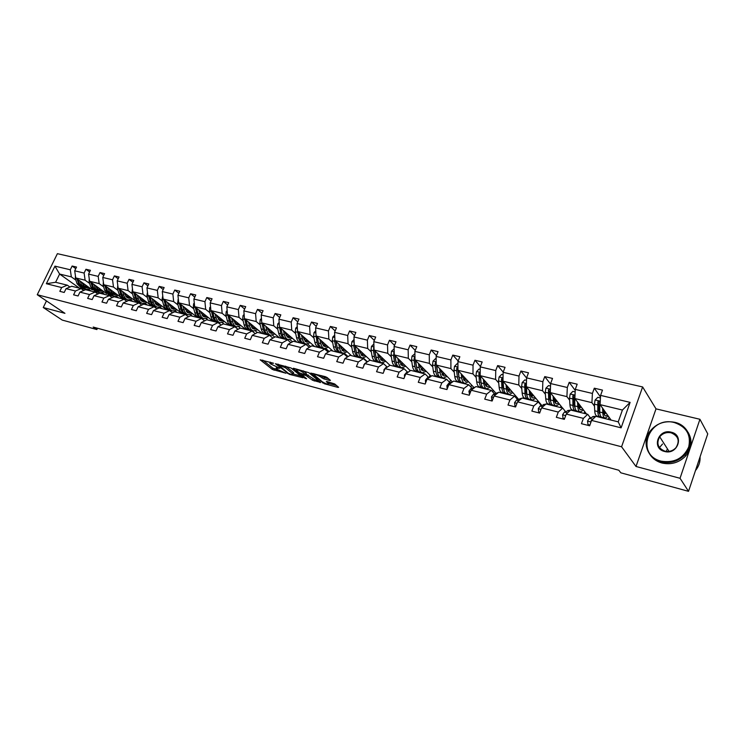 <?xml version="1.0" encoding="UTF-8"?>
<svg xmlns="http://www.w3.org/2000/svg" width="745" height="745" viewBox="0 0 745 745"><rect width="100%" height="100%" fill="white"/><g stroke="black" fill="none" stroke-linecap="round" stroke-linejoin="round"><path stroke-width="1.12" d="M273.536 363.234L260.173 359.807L272.316 369.418L286.052 373.282L277.596 369.576L276.106 368.3L279.794 368.254L270.351 363.802L269.848 363.299L273.536 363.234M667.073 449.719L666.579 450.343M329.784 380.481L330.445 380.378L327.064 377.501L325.239 376.644L310.758 373.087L324.298 383.731L337.969 387.409L338.63 387.307L334.682 383.945L326.962 381.524L326.319 381.617L328.685 383.684C327.968 384.495 325.798 383.833 322.166 381.701L314.185 374.977C314.893 374.148 317.091 374.81 320.769 376.989L323.861 378.907L329.784 380.481L329.998 379.978M636.007 466.482L680.036 478.29L688.529 491.328L707.75 433.869L699.928 419.277L656.01 408.865L642.618 386.944L621.572 446.776L636.007 466.482L656.01 408.865M46.469 300.924L43.257 307.517L64.936 313.328L37.25 294.722L621.572 446.776M43.257 307.517L62.207 320.071L96.869 329.551L97.493 328.228M688.529 491.328L620.827 472.814L618.834 470.244L93.19 327.064L96.869 329.551M291.044 367.974L275.389 363.718L289.293 374.325L303.019 377.762L291.044 367.974M293.502 368.254L308.858 372.686L320.629 382.483L312.472 380.201L305.971 375.48L301.548 374.558L306.614 378.73L305.04 378.311L293.027 368.496L293.502 368.254M680.036 478.29L699.928 419.277M591.567 420.431L595.87 416.315L618.229 421.856L621.116 427.835L591.567 420.431L589.649 425.777L581.454 423.7L583.382 418.373L566.247 414.08L564.319 419.351L556.338 417.321L558.266 412.078L541.568 407.897L539.641 413.084L531.865 411.11L533.793 405.941L517.514 401.862L515.587 406.984L508.006 405.056L509.934 399.963L494.065 395.977L492.128 401.034L484.734 399.152L486.671 394.124L471.185 390.24L469.257 395.232L462.04 393.397L463.977 388.434L448.863 384.644L446.935 389.56L439.895 387.782L441.822 382.883L427.081 379.186L425.144 384.038L418.271 382.297L420.208 377.464L405.811 373.85L403.874 378.637L397.169 376.933L399.096 372.165L385.035 368.645L383.107 373.366L376.551 371.708L378.488 366.996L364.752 363.551L362.824 368.226L356.417 366.596L358.345 361.949L344.926 358.587L342.998 363.197L336.74 361.604L338.668 357.013L325.546 353.726L323.628 358.28L317.51 356.725L319.428 352.189L306.605 348.977L304.686 353.475L298.708 351.957L300.626 347.477L288.082 344.33L286.164 348.772L280.316 347.291L282.234 342.868L269.969 339.785L268.051 344.181L262.333 342.728L264.242 338.351L252.238 335.343L250.329 339.683L244.733 338.258L246.642 333.937L234.899 330.994L232.989 335.278L227.514 333.89L229.413 329.616L217.922 326.738L216.022 330.976L210.658 329.616L212.558 325.388L201.299 322.566L199.409 326.757L194.156 325.425L196.047 321.253L185.021 318.488L183.13 322.632L177.99 321.328L179.88 317.202L169.087 314.492L167.197 318.59L162.159 317.305L164.04 313.226L153.47 310.572L151.589 314.623L146.653 313.375L148.525 309.333L138.16 306.735L136.288 310.749L131.455 309.52L133.327 305.524L123.167 302.973L121.295 306.94L116.555 305.739L118.418 301.79L108.463 299.294L106.6 303.215L101.953 302.032L103.816 298.121L94.047 295.672L92.194 299.555L87.64 298.4L89.493 294.536L79.92 292.133L78.067 295.97L73.597 294.834L75.441 291.006L66.054 288.66L64.21 292.459L59.823 291.342L61.667 287.551L46.348 283.715L54.953 266.142L70.309 269.774L72.125 266.03L76.53 267.055L74.705 270.817L84.111 273.052L85.945 269.262L90.424 270.305L88.599 274.113L98.191 276.386L100.026 272.549L104.598 273.62L102.763 277.466L112.542 279.785L114.385 275.911L119.042 277L117.198 280.884L127.181 283.249L129.025 279.338L133.774 280.446L131.93 284.376L142.109 286.788L143.962 282.83L148.804 283.966L146.951 287.933L157.335 290.392L159.197 286.397L164.142 287.551L162.28 291.565L172.877 294.07L174.74 290.038L179.787 291.211L177.925 295.271L188.736 297.832L190.608 293.744L195.758 294.955L193.886 299.052L204.931 301.669L206.803 297.534L212.064 298.764L210.192 302.908L221.461 305.58L223.342 301.399L228.715 302.666L226.834 306.856L238.344 309.585L240.225 305.357L245.71 306.642L243.829 310.879L255.591 313.664L257.472 309.389L263.078 310.702L261.197 314.995L273.21 317.836L275.101 313.515L280.828 314.856L278.937 319.195L291.221 322.11L293.111 317.724L298.969 319.102L297.069 323.488L309.622 326.468L311.522 322.036L317.51 323.432L315.61 327.884L328.443 330.92L330.342 326.44L336.47 327.875L334.57 332.372L347.692 335.483L349.601 330.948L355.859 332.41L353.959 336.964L367.387 340.148L369.287 335.548L375.694 337.047L373.794 341.666L387.53 344.916L389.439 340.269L395.995 341.797L394.086 346.472L408.158 349.805L410.067 345.093L416.781 346.658L414.872 351.398L429.269 354.806L431.178 350.029L438.051 351.64L436.142 356.436L450.893 359.928L452.802 355.086L459.842 356.734L457.933 361.595L473.038 365.171L474.947 360.273L482.164 361.958L480.255 366.885L495.732 370.554L497.641 365.581L505.036 367.313L503.126 372.304L518.995 376.057L520.904 371.019L528.484 372.798L526.575 377.855L542.844 381.71L544.753 376.607L552.52 378.423L550.62 383.554L567.308 387.502L569.208 382.325L577.179 384.187L575.28 389.393L592.405 393.444L594.305 388.192L602.482 390.11L600.582 395.39L630.112 402.375L621.116 427.835M642.618 386.944L57.393 253.672L37.25 294.722M586.501 413.987L574.861 398.547L591.921 402.663L594.51 406.23M598.971 412.367L599.529 413.13M602.696 417.489L603.152 418.122M591.921 402.663L592.405 393.444M574.861 398.547L575.28 389.393M566.247 414.08L570.651 410.057L587.721 414.285L583.382 418.373M590.347 417.777L587.721 414.285M562.512 408.037L550.294 392.606L566.917 396.629L569.646 400.186M574.078 405.96L574.907 407.049M578.269 411.426L578.753 412.069M566.917 396.629L567.308 387.502M550.294 392.606L550.62 383.554M541.568 407.897L546.076 403.958L562.708 408.083L558.266 412.078M565.474 411.575L562.708 408.083M541.662 405.327L526.333 386.823L542.546 390.734L545.405 394.291M549.81 399.767L550.574 400.717M554.438 405.522L554.941 406.155M542.546 390.734L542.844 381.71M526.333 386.823L526.575 377.855M517.514 401.862L522.124 398.016L538.337 402.039L533.793 405.941M541.224 405.522L538.337 402.039M518.539 399.208L502.968 381.17L518.781 384.997L521.761 388.545M526.147 393.77L526.845 394.599M531.185 399.758L531.716 400.391M518.781 384.997L518.995 376.057M502.968 381.17L503.126 372.304M494.065 395.977L498.75 392.215L514.562 396.144L509.934 399.963M517.579 399.627L514.562 396.144M495.956 393.276L480.18 375.666L495.602 379.391L498.703 382.939M503.061 387.931L503.704 388.657M508.49 394.133L509.04 394.766M495.602 379.391L495.732 370.554M480.18 375.666L480.255 366.885M471.185 390.24L475.953 386.562L491.383 390.389L486.671 394.124M494.512 393.863L491.383 390.389M473.904 387.512L457.933 370.293L472.991 373.925L476.195 377.464M480.544 382.26L481.112 382.893M486.327 388.648L486.904 389.272M472.991 373.925L473.038 365.171M457.933 370.293L457.933 361.595M448.863 384.644L453.714 381.04L468.763 384.774L463.977 388.434M472.004 388.247L468.763 384.774M452.373 381.906L436.216 365.041L450.911 368.598L454.217 372.118M458.548 376.737L459.06 377.277M464.694 383.293L465.28 383.908M450.911 368.598L450.893 359.928M436.216 365.041L436.142 356.436M427.081 379.186L431.998 375.657L446.693 379.298L441.822 382.883M450.036 382.762L446.693 379.298M431.15 376.262L415.012 359.919L429.362 363.383L432.771 366.903M443.536 378.032L444.15 378.674M429.362 363.383L429.269 354.806M415.012 359.919L414.872 351.398M405.811 373.85L410.793 370.395L425.144 373.953L420.208 377.464M428.58 377.417L425.144 373.953M410.337 370.712L394.301 354.918L408.325 358.298L411.817 361.809M422.825 372.863L423.514 373.552M408.325 358.298L408.158 349.805M394.301 354.918L394.086 346.472M385.035 368.645L390.082 365.255L404.107 368.738L399.096 372.165M407.636 372.183L404.107 368.738M389.998 365.32L374.065 350.029L387.763 353.335L391.349 356.836M402.561 367.788L403.334 368.542M387.763 353.335L387.53 344.916M374.065 350.029L373.794 341.666M364.752 363.551L369.855 360.235L383.554 363.635L378.488 366.996M387.167 367.08L383.554 363.635M370.451 360.384L354.285 345.242L367.676 348.483L371.345 351.966M382.744 362.824L387.195 367.071M367.676 348.483L367.387 340.148M354.285 345.242L353.959 336.964M344.926 358.587L350.085 355.328L363.467 358.652L358.345 361.949M367.099 362.023L363.467 358.652M351.444 355.672L334.961 340.577L348.045 343.734L351.789 347.217M363.355 357.963L367.462 361.791M348.045 343.734L347.692 335.483M334.961 340.577L334.57 332.372M325.546 353.726L330.761 350.541L343.845 353.782L338.668 357.013M347.412 357.023L343.845 353.782M332.847 351.053L316.057 336.004L328.852 339.096L332.67 342.57M344.376 353.214L348.092 356.585M328.852 339.096L328.443 330.92M316.057 336.004L315.61 327.884M306.605 348.977L311.866 345.848L324.652 349.023L319.428 352.189M328.154 352.134L324.652 349.023M314.66 346.546L297.572 331.544L310.088 334.561L313.971 338.025M325.807 348.558L329.141 351.528M310.088 334.561L309.622 326.468M297.572 331.544L297.069 323.488M288.082 344.33L293.381 341.266L305.897 344.367L300.626 347.477M309.333 347.356L305.897 344.367M296.845 342.123L279.487 327.167L291.733 330.128L295.681 333.574M307.638 344.004L310.609 346.593M291.733 330.128L291.221 322.11M279.487 327.167L278.937 319.195M269.969 339.785L275.305 336.777L287.542 339.813L282.234 342.868M290.913 342.691L287.542 339.813M279.412 337.792L261.793 322.892L273.769 325.788L277.783 329.225M289.842 339.552L292.468 341.797M273.769 325.788L273.21 317.836M261.793 322.892L261.197 314.995M252.238 335.343L257.621 332.391L269.597 335.362L264.242 338.351M272.903 338.137L269.597 335.362M262.333 333.564L244.472 318.711L256.196 321.542L260.266 324.96M272.428 335.194L274.709 337.113M256.196 321.542L255.591 313.664M244.472 318.711L243.829 310.879M238.651 326.748L240.318 328.098L252.034 331.004L246.642 333.937M255.274 333.676L252.034 331.004M240.309 328.098L234.899 330.994M245.608 329.411L227.514 314.613L238.996 317.389L243.112 320.797M255.367 330.92L257.332 332.549M238.996 317.389L238.344 309.585M227.514 314.613L226.834 306.856M217.922 326.738L223.36 323.889L234.843 326.738L229.413 329.616M238.028 329.318L234.843 326.738M229.227 325.341L210.91 310.6L222.159 313.319L226.331 316.709M222.159 313.319L221.461 305.58M210.91 310.6L210.192 302.908M201.299 322.566L206.775 319.773L218.006 322.566L212.558 325.388M221.135 325.053L218.006 322.566M213.172 321.365L194.65 306.67L205.667 309.333L209.885 312.714M222.28 322.65L224.04 324.056M205.667 309.333L204.931 301.669M194.65 306.67L193.886 299.052M185.021 318.488L190.524 315.74L201.532 318.478L196.047 321.253M204.596 320.881L201.532 318.478M197.434 317.463L178.725 302.824L189.509 305.431L193.775 308.803M206.244 318.637L208.097 320.099M189.509 305.431L188.736 297.832M178.725 302.824L177.925 295.271M169.087 314.492L174.609 311.792L185.384 314.474L179.88 317.202M188.401 316.802L185.384 314.474M182.013 313.636L163.118 299.052L173.687 301.604L177.999 304.966M190.515 314.716L192.461 316.225M173.687 301.604L172.877 294.07M163.118 299.052L162.28 291.565M153.47 310.572L159.011 307.927L169.571 310.544L164.04 313.226M172.533 312.807L169.571 310.544M166.889 309.883L147.827 295.355L158.182 297.86L162.531 301.204M175.103 310.861L177.133 312.425M158.182 297.86L157.335 290.392M147.827 295.355L146.951 287.933M138.16 306.735L143.729 304.137L154.085 306.707L148.525 309.333M156.99 308.896L154.085 306.707M152.055 306.204L132.833 291.733L142.993 294.191L147.37 297.516M155.305 303.532L155.91 303.988M159.989 307.089L162.103 308.691M142.993 294.191L142.109 286.788M132.833 291.733L131.93 284.376M123.167 302.973L128.755 300.421L138.896 302.936L133.327 305.524M141.755 305.059L138.896 302.936M137.508 302.591L118.138 288.185L128.093 290.587L132.517 293.903M140.302 299.741L141.112 300.347M145.173 303.392L147.37 305.04M128.093 290.587L127.181 283.249M118.138 288.185L117.198 280.884M108.463 299.294L114.069 296.771L124.015 299.239L118.418 301.79M126.818 301.306L124.015 299.239M121.314 297.637L103.732 284.702L113.491 287.058L117.943 290.364M125.598 296.035L126.613 296.78M130.636 299.769L132.908 301.446M121.891 298.065L123.242 299.052M113.491 287.058L112.542 279.785M103.732 284.702L102.763 277.466M94.047 295.672L99.672 293.204L109.422 295.625L103.816 298.121M112.178 297.628L109.422 295.625M106.535 293.614L89.596 281.284L99.169 283.603L103.648 286.881M111.191 292.413L112.383 293.279M116.378 296.212L118.725 297.935M108.258 294.862L109.236 295.579M99.169 283.603L98.191 276.386M89.596 281.284L88.599 274.113M79.92 292.133L85.545 289.703L95.118 292.068L89.493 294.536M97.819 294.014L95.118 292.068M92.287 289.852L75.729 277.932L85.116 280.204L89.633 283.472M97.055 288.855L98.424 289.842M102.391 292.72L104.812 294.48M94.624 291.537L96.589 292.953M85.116 280.204L84.111 273.052M75.729 277.932L74.705 270.817M66.054 288.66L71.697 286.266L81.084 288.594L75.441 291.006M83.738 290.485L81.084 288.594M79.529 288.203L59.619 274.048L71.343 276.879L75.878 280.129M83.198 285.382L84.725 286.48M88.655 289.302L91.151 291.09M71.343 276.879L70.309 269.774M54.953 266.142L59.619 274.048L55.605 282.271L67.311 285.177L61.667 287.551M618.229 421.856L622.42 410.039L600.07 404.637L611.105 420.096M69.918 287.011L67.311 285.177M608.274 419.388L609.047 417.219M584.08 413.382L584.713 411.622M560.464 407.524L560.985 406.109M537.415 401.806L537.834 400.698M514.832 396.442L515.233 395.381M492.575 391.712L493.171 390.166M470.859 387.018L471.622 385.044M449.645 382.362L450.567 380.024M429.157 377.212L429.995 375.098M409.471 371.308L409.89 370.274M55.605 282.271L46.348 283.715M600.07 404.637L600.582 395.39M630.112 402.375L622.42 410.039M75.748 268.666L72.125 266.03M89.623 271.972L85.945 269.262M103.769 275.352L100.026 272.549M118.194 278.788L114.385 275.911M132.908 282.299L129.025 279.338M147.91 285.884L143.962 282.83M163.22 289.554L159.197 286.397M178.837 293.288L174.74 290.038M194.78 297.106L190.608 293.744M211.049 301.008L206.803 297.534M227.663 305.003L223.342 301.399M244.63 309.073L240.225 305.357M261.961 313.245L257.472 309.389M279.673 317.519L275.101 313.515M297.767 321.887L293.111 317.724M316.262 326.357L311.522 322.036M335.175 330.938L330.342 326.44M354.518 335.632L349.601 330.948M374.297 340.437L369.287 335.548M394.543 345.373L389.439 340.269M415.254 350.439L410.067 345.093M436.458 355.635L431.178 350.029M458.175 360.98L452.802 355.086M480.413 366.475L474.947 360.273M503.192 372.128L497.641 365.581M526.575 377.985L520.904 371.019M550.602 384.103L544.753 376.607M575.233 390.445L569.208 382.325M600.498 397.001L594.305 388.192M262.743 360.124L272.866 368.16L278.025 369.892M293.167 373.943L300.915 376.02M278.155 364.705L288.362 373.338L291.202 374.353L293.111 374.065L285.503 367.825L278.155 364.705L278.351 364.249M292.794 373.292L293.66 372.779L293.204 372.323L292.655 373.608M285.549 366.149L293.204 372.323M318.571 380.751L314.79 379.736L314.241 381.03M305.944 374.027L314.79 379.736M296.575 369.641L295.551 368.794M302.805 372.239C299.183 370.107 297.022 369.436 296.324 370.237L299.462 372.873L305.059 374.735L305.683 374.633L302.805 372.239L303.234 370.824M305.971 373.496L305.543 374.493M303.364 370.926L306.102 373.189M321.235 375.582L324.41 377.585L328.415 378.646M329.039 382.846L328.908 382.045L328.359 383.358M328.769 383.479L336.61 385.584M313.375 373.506L314.437 374.39M75.413 275.78L75.338 278.49L77.08 283.761L81.708 288.362L82.863 288.65M84.185 286.667L86.28 285.531M80.255 281.2L81.456 284.832L86.075 289.442L90.396 288.492M82.099 282.523L82.593 284.013L86.429 287.849L89.083 287.551M76.977 278.835L78.737 284.171L83.645 288.818M87.398 286.341L84.921 287.244M85.573 289.321L84.409 289.032L79.79 284.422L78.253 279.748M85.414 287.514L88.078 286.825M81.838 289.125L83.98 290.382M674.467 422.592C648.616 415.328 634.721 455.055 661.262 461.174C674.178 463.194 683.323 458.482 688.687 447.037C691.258 434.95 686.518 426.801 674.467 422.592M661.206 461.816C647.507 458.603 641.622 442.269 649.873 431.429C656.233 423.486 664.512 420.441 674.728 422.303C689.423 425.274 695.476 443.787 684.934 454.748C678.304 461.444 670.398 463.8 661.206 461.816M671.18 432.184C684.618 434.95 677.717 455.344 664.577 451.47C651.251 448.509 658.189 428.468 671.18 432.184M664.857 451.163C669.243 452.066 672.968 450.893 676.013 447.633C680.027 440.863 678.397 435.927 671.124 432.826C666.514 431.942 662.715 433.273 659.716 436.803C656.14 443.387 657.854 448.173 664.857 451.163M659.986 446.972L662.519 444.029M688.222 432.519C692.673 440.574 691.826 448.397 685.689 455.987C679.077 462.664 671.18 465.01 662.016 463.027C656.652 461.528 652.564 458.594 649.733 454.217M668.135 451.479L668.665 450.818M699.089 459.777L697.171 465.495M700.077 456.806C700.356 461.844 698.829 466.435 695.476 470.561M89.26 278.891L89.102 281.824L90.816 287.132L95.416 291.761L96.599 292.059M97.949 290.019L100.007 288.864M94.094 284.562L95.276 288.222L99.858 292.86L104.17 291.891M95.928 285.894L96.412 287.402L100.221 291.258L102.866 290.941M90.76 282.141L92.51 287.551L97.39 292.226M101.152 289.693L98.694 290.625M99.364 292.738L98.163 292.44L93.572 287.812L92.054 283.072M99.187 290.913L101.841 290.196M103.378 282.076L103.127 285.214L104.812 290.569L109.375 295.225L110.605 295.523M111.974 293.437L114.004 292.254M108.202 287.989L109.357 291.686L113.91 296.342L118.204 295.346M110.018 289.33L110.493 290.848L114.283 294.722L116.909 294.396M104.812 285.503L106.544 290.988L111.405 295.7M115.158 293.111L112.728 294.07M113.417 296.221L112.188 295.914L107.634 291.258L106.116 286.462M113.231 294.368L115.866 293.623M95.919 292.645L97.93 293.968M110.344 296.296L112.048 297.534M117.785 285.41L117.421 288.678L119.088 294.07C119.964 296.706 121.472 298.27 123.614 298.754L124.871 299.062M126.268 296.92L128.261 295.709M122.58 291.491L123.726 295.206C124.592 297.851 126.101 299.416 128.233 299.9L132.517 298.875M124.387 292.832L124.853 294.359L128.606 298.251L131.232 297.916M119.135 288.92L120.848 294.499C121.724 297.143 123.232 298.698 125.365 299.183L125.682 299.239M129.444 296.594L127.032 297.59M127.749 299.769L126.473 299.462C124.341 298.978 122.832 297.413 121.957 294.778L120.467 289.917M127.544 297.888L130.161 297.125M132.47 288.799L132.005 292.208L133.644 297.646C134.51 300.3 136 301.865 138.132 302.349L139.427 302.666M140.842 300.459L142.798 299.229M137.248 295.057L138.365 298.801C139.222 301.464 140.721 303.038 142.835 303.513L147.1 302.47M139.036 296.398L139.492 297.944L143.217 301.855L145.824 301.511M133.737 292.413L135.432 298.084C136.298 300.738 137.788 302.312 139.911 302.787L140.246 302.842M144.008 300.142L141.615 301.166M142.351 303.392L141.047 303.066C138.924 302.591 137.425 301.017 136.568 298.363L135.087 293.428M142.137 301.483L144.735 300.691M147.463 292.263L146.877 295.812L148.478 301.287C149.335 303.96 150.816 305.543 152.93 306.018L154.262 306.344M155.705 304.072L157.623 302.824M152.203 298.689L153.302 302.47C154.15 305.152 155.621 306.735 157.735 307.21L161.972 306.13M153.982 300.039L154.429 301.595L158.108 305.534L160.706 305.171M148.637 295.97L150.313 301.734C151.16 304.416 152.641 305.99 154.746 306.465L155.09 306.521M158.853 303.764L156.497 304.817M157.251 307.089L155.901 306.754C153.787 306.279 152.315 304.696 151.468 302.014L150.006 297.013M157.018 305.152L159.598 304.323M162.755 295.784L162.037 299.481L163.621 305.003C164.449 307.694 165.921 309.287 168.016 309.752L169.394 310.097M170.866 307.76L172.738 306.474M167.457 302.396L168.538 306.204C169.366 308.914 170.828 310.497 172.924 310.972L177.142 309.873M169.217 303.755L169.655 305.32L173.306 309.277L175.885 308.905M163.835 299.602L165.483 305.459C166.312 308.16 167.783 309.743 169.879 310.218L170.233 310.265M174.004 307.452L171.667 308.532M172.44 310.851L171.052 310.507C168.957 310.041 167.495 308.449 166.666 305.748L165.222 300.673M172.197 308.886L174.758 308.039M178.362 299.378L177.515 303.224L179.061 308.793C179.88 311.512 181.333 313.105 183.419 313.571L184.834 313.924M186.334 311.503L188.159 310.209M183.019 306.186L184.08 310.022C184.89 312.751 186.334 314.343 188.41 314.809L192.61 313.682M184.769 307.545L185.198 309.128L188.802 313.105L191.372 312.714M179.34 303.299L180.96 309.259C181.78 311.978 183.233 313.571 185.309 314.045L185.682 314.092M189.444 311.214L187.135 312.332M187.936 314.688L186.511 314.334C184.434 313.869 182.981 312.276 182.171 309.557L180.746 304.407M187.684 312.695L190.226 311.82M194.287 303.038L193.625 303.727L193.309 307.052L194.817 312.658C195.618 315.396 197.053 316.998 199.12 317.463L200.582 317.826M202.119 315.321L203.897 314.008M198.906 310.041L199.939 313.915C200.731 316.662 202.165 318.264 204.223 318.73L208.395 317.575M200.629 311.419L201.057 313.002L204.614 317.007L207.166 316.606M195.162 307.07L196.764 313.133C197.555 315.88 198.99 317.482 201.057 317.947L201.439 317.994M205.21 315.042L202.929 316.197M203.748 318.609L202.286 318.245C200.219 317.789 198.785 316.178 197.984 313.44L196.587 308.207M203.487 316.588L206.002 315.675M210.556 306.782L209.755 307.592L209.429 310.954L210.9 316.606C211.682 319.372 213.098 320.974 215.156 321.44L216.655 321.812M218.22 319.223L219.952 317.873M215.119 313.99L216.125 317.892C216.907 320.657 218.313 322.268 220.362 322.725L224.506 321.542M216.823 315.358L217.242 316.96L220.762 320.983L223.295 320.564M211.31 310.926L212.884 317.091C213.666 319.856 215.082 321.467 217.13 321.924L217.531 321.98M221.293 318.953L219.039 320.145M219.887 322.613L218.378 322.24C216.329 321.775 214.914 320.164 214.132 317.398L212.763 312.09M219.607 320.555L222.094 319.605M227.16 310.581L226.229 311.54L225.875 314.93L227.318 320.639C228.082 323.423 229.479 325.034 231.509 325.49L233.064 325.872M234.666 323.19L236.333 321.831M231.667 318.013L232.654 321.942C233.409 324.736 234.805 326.357 236.826 326.813L240.952 325.602M233.362 319.391L233.762 321.011L237.236 325.053L239.75 324.615M227.802 314.846L229.339 321.132C230.103 323.917 231.499 325.537 233.53 325.993L233.949 326.049M237.702 322.948L235.494 324.168M236.361 326.692L234.805 326.31C232.775 325.854 231.378 324.233 230.624 321.449L229.264 316.048M236.063 324.596L238.53 323.619M244.127 314.474L243.038 315.573L242.684 319L244.081 324.746C244.826 327.558 246.204 329.188 248.215 329.635L249.808 330.026M251.456 327.232L253.067 325.854M248.569 322.119L249.528 326.087C250.264 328.899 251.633 330.529 253.645 330.976L257.733 329.737M250.236 323.507L250.627 325.137L254.054 329.197L256.55 328.75M244.649 318.86L246.148 325.258C246.884 328.07 248.262 329.69 250.273 330.137L250.711 330.193M254.464 327.018L252.285 328.284M253.179 330.864L251.577 330.463C249.566 330.016 248.197 328.387 247.452 325.574L246.129 320.089M252.872 328.731L255.302 327.716M261.458 318.432L260.21 319.698L259.837 323.153L261.197 328.955C261.923 331.776 263.283 333.415 265.276 333.862L266.915 334.263M268.6 331.348L270.146 329.961M265.835 326.319L266.766 330.314C267.474 333.155 268.833 334.794 270.817 335.231L274.868 333.956M267.483 327.707L267.855 329.346L271.227 333.434L273.704 332.968M261.849 322.948L263.311 329.467C264.028 332.298 265.388 333.937 267.371 334.384L267.828 334.43M271.58 331.171L269.439 332.475M270.361 335.12L268.703 334.71C266.719 334.272 265.36 332.633 264.643 329.793L263.348 324.215M270.025 332.95L272.437 331.897M279.161 322.473L277.755 323.907L277.373 327.4L278.686 333.238C279.384 336.097 280.725 337.736 282.69 338.174L284.385 338.593M286.117 335.548L287.589 334.151M283.472 330.603L284.367 334.635C285.065 337.494 286.387 339.143 288.352 339.58L292.375 338.277M285.093 332L285.456 333.658L288.771 337.764L291.221 337.28M279.431 326.45L280.837 333.769C281.536 336.628 282.867 338.277 284.841 338.705L285.307 338.761M289.051 335.418L286.965 336.749M287.905 339.469L286.201 339.049C284.236 338.612 282.904 336.964 282.206 334.105L280.94 328.424M287.551 337.262L289.935 336.172M297.264 326.599L295.681 328.21L295.281 331.739L296.547 337.625C297.227 340.502 298.54 342.16 300.486 342.588L302.237 343.017M304.016 339.822L305.413 338.426M301.492 334.989L302.358 339.049C303.029 341.936 304.333 343.594 306.269 344.022L310.255 342.681M303.094 336.386L303.448 338.053L306.698 342.188L309.128 341.685M297.488 330.147L298.754 338.165C299.425 341.052 300.738 342.7 302.684 343.128L303.168 343.184M306.912 339.739L304.863 341.117M299.993 337.802L298.885 332.698M305.832 343.911L304.072 343.473C302.125 343.045 300.822 341.396 300.142 338.509L298.913 332.717M305.459 341.657L307.806 340.53M315.768 330.808L314.008 332.605L313.589 336.163L314.809 342.113C315.461 345.01 316.746 346.667 318.674 347.096L320.471 347.543M322.315 344.171L323.628 342.793M319.912 339.469L320.741 343.566C321.393 346.472 322.669 348.138 324.587 348.558L328.526 347.179M321.486 340.875L321.821 342.551L325.016 346.704L327.418 346.183M315.954 334.114L317.063 342.663C317.715 345.568 319 347.226 320.918 347.645L321.421 347.701M325.155 344.162L323.153 345.578M318.432 342.737L317.202 337.029M324.149 348.446L322.334 347.999C320.415 347.58 319.13 345.913 318.488 343.007L317.286 337.113M323.758 346.155L326.068 344.982M334.701 335.101L332.736 337.094L332.298 340.698L333.471 346.695C334.105 349.61 335.362 351.286 337.262 351.696L339.115 352.162M341.014 348.604L342.244 347.245M338.752 344.05L339.543 348.176C340.158 351.109 341.415 352.785 343.305 353.195L347.198 351.78M340.288 345.457L340.614 347.151L343.734 351.323L346.108 350.783M334.85 338.388L334.607 341.257L335.772 347.254C336.395 350.178 337.662 351.854 339.552 352.264L340.074 352.32M344.693 349.573L342.467 350.746M343.799 348.669L341.853 350.131M342.868 353.093L340.996 352.627C339.105 352.217 337.858 350.541 337.234 347.617L335.921 341.461M339.543 348.176L337.234 347.617L336.07 341.592M354.061 339.497L351.891 341.694L351.435 345.326L352.553 351.37C353.158 354.322 354.387 355.998 356.259 356.408L358.168 356.883M360.142 353.111L361.269 351.78M358.01 348.725L358.764 352.897C359.351 355.859 360.58 357.535 362.433 357.945L366.289 356.492M359.518 350.141L359.826 351.854L362.88 356.045L365.218 355.486M354.192 342.849L353.8 345.904L354.909 351.947C355.505 354.899 356.734 356.585 358.596 356.985L359.146 357.041M362.871 353.279L360.971 354.778M356.455 352.608L355.067 345.978M362.014 357.833L360.086 357.358C358.224 356.948 356.995 355.272 356.399 352.32L355.281 346.174M361.595 355.44L363.821 354.173M373.869 343.976L371.476 346.388L371.01 350.066L372.072 356.166C372.64 359.137 373.85 360.822 375.685 361.223L377.659 361.716M379.708 357.693L380.723 356.417M377.706 353.521L378.423 357.721C378.981 360.701 380.183 362.396 382.008 362.787L385.808 361.297M379.177 354.937L379.475 356.659L382.455 360.878L384.765 360.291M373.981 347.468L373.422 350.653L374.474 356.753C375.052 359.733 376.253 361.418 378.078 361.819L378.656 361.865M382.79 359.397L383.237 358.829M382.362 357.991L380.527 359.518M376.104 357.674L374.651 350.588M381.589 362.685L379.596 362.191C377.771 361.8 376.57 360.105 376.002 357.125L374.931 350.848M381.151 360.235L383.34 358.922M344.32 360.031L344.777 358.95M345.131 358.447L346.658 357.488M363.923 365.553L363.895 364.752L366.866 362.182M394.152 348.79L391.516 351.202L391.032 354.918L392.038 361.064C392.578 364.063 393.751 365.758 395.558 366.149L397.597 366.652M399.72 362.349L400.624 361.148M397.858 358.42L398.528 362.657C399.069 365.665 400.233 367.36 402.021 367.751L405.774 366.223M399.301 359.835L399.571 361.576L402.477 365.814L404.749 365.208M394.235 352.227L393.5 355.514L394.496 361.67C395.036 364.668 396.21 366.363 398.007 366.754L398.603 366.791M402.514 364.454L403.157 363.635M402.3 362.796L400.521 364.361M396.21 362.843L394.692 355.3M401.611 367.648L399.562 367.136C397.765 366.754 396.591 365.059 396.061 362.051L395.036 355.635M401.155 365.134L403.296 363.774M384.001 371.196L383.926 369.79L385.901 367.481L387.558 366.95M414.909 353.735L412.032 356.119L411.519 359.872L412.46 366.074C412.972 369.101 414.118 370.805 415.887 371.187L417.992 371.708M420.217 367.062L420.981 365.972M418.476 363.43L419.109 367.713C419.612 370.74 420.748 372.444 422.499 372.826L426.205 371.252M419.882 364.854L420.143 366.615L422.964 370.87L425.209 370.246M414.965 357.125L414.211 357.851L414.052 360.487L414.984 366.698C415.496 369.725 416.632 371.429 418.392 371.811L419.016 371.839M422.704 369.613L423.533 368.551M422.694 367.704L420.99 369.306M416.772 368.104L415.198 360.105M422.098 372.724L419.984 372.202C418.224 371.82 417.088 370.116 416.576 367.089L415.617 360.524M421.623 370.153L423.719 368.738M404.554 376.97L404.423 374.949L406.388 372.602L408.754 371.811M436.16 358.801L435.508 358.643L433.022 361.157L432.5 364.957L433.367 371.206C433.851 374.26 434.959 375.974 436.691 376.346L438.861 376.877M441.208 371.829L441.822 370.889M439.587 368.561L440.174 372.882C440.649 375.936 441.738 377.65 443.461 378.022L447.102 376.402M440.956 369.995L441.198 371.764L443.927 376.039L446.134 375.396M436.188 362.172L435.257 362.917L435.089 365.581L435.946 371.848C436.43 374.893 437.529 376.607 439.261 376.979L439.904 377.007M443.368 374.884L444.383 373.562M443.573 372.724L441.943 374.353M437.809 373.478L436.095 363.793L435.257 362.917M443.07 377.92L440.882 377.38C439.159 377.017 438.06 375.303 437.585 372.249L436.682 365.525M442.577 375.275L444.616 373.813M425.6 382.893L425.414 380.229L427.36 377.845L430.48 376.747M457.933 363.988L457.039 363.774L454.515 366.307L453.975 370.153L454.776 376.467C455.223 379.54 456.294 381.263 457.989 381.617L460.233 382.176M462.71 376.644L463.148 375.918M461.211 373.822L461.742 378.171C462.179 381.263 463.241 382.977 464.917 383.34L468.493 381.682M462.533 375.247L462.757 377.035L465.392 381.338L467.553 380.667M457.933 367.369L456.815 368.104L456.62 370.796L457.421 377.11C457.858 380.192 458.929 381.915 460.615 382.269L461.285 382.287M464.526 380.267L465.718 378.683M464.945 377.845L463.399 379.503M459.348 378.954L457.626 368.98L456.815 368.104M464.535 383.247L462.282 382.688C460.596 382.325 459.525 380.602 459.088 377.519L458.259 370.637M464.023 380.518L466.016 379M447.158 388.89L446.907 385.631L448.835 383.209L452.69 381.785M480.227 369.297L479.091 369.026L476.53 371.597L475.962 375.48L476.698 381.84C477.107 384.951 478.141 386.674 479.789 387.028L482.108 387.596M484.725 381.505L484.986 381.04M483.347 379.205L483.831 383.601C484.231 386.711 485.256 388.434 486.895 388.788L490.406 387.074M484.632 380.639L484.827 382.446C485.163 385.025 486.01 386.469 487.37 386.757L489.493 386.059M480.199 372.742L478.886 373.413L479.398 382.511C479.808 385.612 480.832 387.344 482.481 387.689L483.188 387.698M486.215 385.77L487.575 383.917M486.83 383.088L485.368 384.755M481.4 384.55L479.678 374.297L478.886 373.413M486.513 388.694L484.185 388.117C482.546 387.763 481.521 386.04 481.112 382.93L480.357 375.871M485.991 385.882L487.919 384.299M469.518 394.552L468.922 391.172L470.821 388.713L475.338 387.037M503.08 374.735L501.674 374.4L499.085 377.007L498.498 380.928L499.15 387.353C499.522 390.482 500.519 392.224 502.13 392.559L504.514 393.155M506.032 384.718L506.46 389.151C506.824 392.289 507.801 394.031 509.403 394.366L512.839 392.606M507.271 386.152L507.447 387.977C507.745 390.585 508.556 392.028 509.887 392.308L511.955 391.591M503.024 378.292L501.506 378.851L501.925 388.033C502.288 391.172 503.275 392.904 504.886 393.248L505.613 393.239M508.472 391.339L509.953 389.262M509.235 388.434L507.876 390.11M503.983 390.268L502.912 386.869L502.27 379.736L501.506 378.851M509.031 394.273L506.628 393.677C505.026 393.341 504.039 391.6 503.676 388.471L503.005 381.216M508.49 391.358L510.353 389.728M492.389 400.344L491.802 400.195L491.476 396.843L493.358 394.347L498.293 392.587M491.802 400.195L492.259 400.698M526.51 380.322L524.825 379.913L522.189 382.548L521.584 386.515L522.161 393.006C522.487 396.163 523.437 397.904 525.011 398.23L527.469 398.845M529.276 390.371L529.658 394.841C529.974 398.007 530.906 399.758 532.461 400.074L535.823 398.268M530.468 391.814L530.626 393.649C530.887 396.284 531.66 397.728 532.954 397.998L534.975 397.253M526.408 384.085L524.685 384.429L525.001 393.705C525.327 396.862 526.268 398.603 527.832 398.929L528.596 398.91M531.464 396.834L532.889 394.729M532.2 393.9L530.952 395.558M527.106 396.107L525.97 392.513L525.421 385.314L524.685 384.429M532.107 399.99L529.62 399.376C528.065 399.05 527.125 397.308 526.799 394.142L526.37 385.444M531.548 396.964L533.346 395.278M515.847 406.286L514.953 406.062L514.59 402.663L516.453 400.112L521.705 398.361M515.633 406.826L514.953 406.062M550.527 386.04L548.553 385.565L545.88 388.229L545.247 392.252L545.74 398.789C546.029 401.974 546.932 403.725 548.45 404.041L551.002 404.675M553.107 396.163L553.423 400.68C553.703 403.874 554.587 405.625 556.096 405.932L559.374 404.079M554.252 397.606L554.382 399.46C554.606 402.114 555.342 403.576 556.589 403.837L558.564 403.054M555.751 405.848L553.181 405.215C551.673 404.898 550.779 403.147 550.499 399.963L550.304 390.594C550.043 389.188 549.428 389.03 548.45 390.138L548.655 399.506C548.944 402.691 549.838 404.451 551.347 404.758L552.147 404.712M555.034 402.421L556.385 400.307M555.733 399.478L554.606 401.099M550.816 402.077L549.614 398.296L549.149 391.023L548.45 390.147L549.149 391.023M555.183 402.7L556.897 400.95M539.902 412.376L538.691 412.069L538.29 408.623L540.125 406.034L545.396 404.256M538.691 412.069L539.697 412.935M575.168 391.907L572.886 391.367L570.176 394.058L569.515 398.128L569.925 404.731C570.167 407.943 571.024 409.694 572.486 410.001L575.121 410.653M577.543 402.104L577.803 406.658C578.036 409.88 578.874 411.64 580.318 411.938L583.512 410.02M578.632 403.548L578.735 405.42C578.93 408.102 579.629 409.564 580.83 409.815L582.748 409.005M579.992 411.855L577.338 411.203C575.885 410.905 575.038 409.145 574.805 405.923L574.712 396.47C574.488 395.074 573.864 394.887 572.84 395.921L572.914 405.457C573.147 408.679 573.995 410.439 575.457 410.737L576.295 410.663M579.219 408.102L580.476 405.997M579.861 405.178L578.874 406.714M575.103 408.167L573.846 404.218L573.501 396.796L572.84 395.921M579.414 408.558L581.053 406.751M564.58 418.634L563.034 418.243L562.596 414.742L564.393 412.106L569.525 410.244M563.034 418.243L564.375 419.193M567.82 412.637L566.284 414.043M566.219 414.164L565.995 414.76M600.442 397.932L597.844 397.308L595.097 400.037L594.408 404.153L594.724 410.812C594.92 414.052 595.721 415.822 597.136 416.11L599.855 416.781M599.278 413.345L599.781 412.879M602.612 408.204L602.807 412.795C602.984 416.045 603.776 417.815 605.163 418.094L608.274 416.129M603.646 409.648L603.72 411.529C603.869 414.239 604.53 415.71 605.685 415.943L607.538 415.105M604.847 418.019L602.109 417.34C600.712 417.06 599.911 415.291 599.725 412.041L599.762 402.496C599.557 401.117 598.924 400.903 597.863 401.862L597.788 411.566C597.974 414.816 598.775 416.576 600.181 416.865L601.057 416.753M604.046 413.857L605.191 411.808M604.605 410.998L603.785 412.395M600.014 414.406L598.71 410.309L598.486 402.728L597.863 401.862M604.269 414.546L605.825 412.693M589.91 425.05L588.01 424.566L587.526 421.009L589.295 418.327L594.268 416.39M588.01 424.566L589.705 425.619M593.672 418.411L591.092 420.674L591.185 421.502M274.607 368.971L274.058 370.237M272.866 368.16L272.316 369.418M287.803 372.891L287.542 373.506M286.061 366.531L285.503 367.825M320.201 382.101L319.996 382.576M313.012 378.907L312.472 380.201M308.318 375.014L307.76 376.318M306.521 374.176L305.971 375.48M305.31 377.668L305.04 378.311M324.41 377.585L323.861 378.907M322.604 376.728L322.045 378.06M321.328 375.657L320.769 376.989M338.174 386.906L337.969 387.409M324.569 383.079L324.298 383.731M322.818 382.166L322.51 382.893M78.737 284.171L77.08 283.761M81.456 284.832L79.79 284.422M76.996 278.891L75.338 278.49M92.51 287.551L90.816 287.132M95.276 288.222L93.572 287.812M90.788 282.234L89.102 281.824M106.544 290.988L104.812 290.569M109.357 291.686L107.634 291.258M104.849 285.633L103.127 285.214M120.848 294.499L119.088 294.07M123.726 295.206L121.957 294.778M119.181 289.107L117.421 288.678M135.432 298.084L133.644 297.646M138.365 298.801L136.568 298.363M133.802 292.645L132.005 292.208M150.313 301.734L148.478 301.287M153.302 302.47L151.468 302.014M148.702 296.249L146.877 295.812M165.483 305.459L163.621 305.003M168.538 306.204L166.666 305.748M163.909 299.928L162.037 299.481M178.428 300.012L177.878 299.881M180.96 309.259L179.061 308.793M184.08 310.022L182.171 309.557M179.424 303.69L177.515 303.224M194.37 303.83L193.681 303.671M196.764 313.133L194.817 312.658M199.939 313.915L197.984 313.44M195.255 307.517L193.309 307.052M210.639 307.741L209.811 307.536M212.884 317.091L210.9 316.606M216.125 317.892L214.132 317.398M211.412 311.429L209.429 310.954M227.262 311.727L226.275 311.485M229.339 321.132L227.318 320.639M232.654 321.942L230.624 321.449M227.905 315.424L225.875 314.93M244.23 315.796L243.094 315.517M246.148 325.258L244.081 324.746M249.528 326.087L247.452 325.574M244.751 319.503L242.684 319M261.57 319.95L260.266 319.642M263.311 329.467L261.197 328.955M266.766 330.314L264.643 329.793M261.951 323.665L259.837 323.153M279.282 324.196L277.81 323.851M280.837 333.769L278.686 333.238M284.367 334.635L282.206 334.105M279.533 327.921L277.373 327.4M297.385 328.545L295.737 328.145M298.754 338.165L296.547 337.625M302.358 339.049L300.142 338.509M297.488 332.27L295.281 331.739M315.889 332.978L314.064 332.54M317.063 342.663L314.809 342.113M320.741 343.566L318.488 343.007M315.843 336.712L313.589 336.163M334.812 337.522L332.792 337.038M335.772 347.254L333.471 346.695M334.607 341.257L332.298 340.698M354.164 342.16L351.947 341.629M354.909 351.947L352.553 351.37M358.764 352.897L356.399 352.32M353.8 345.904L351.435 345.326M373.962 346.909L371.541 346.332M374.474 356.753L372.072 356.166M378.423 357.721L376.002 357.125M373.422 350.653L371.01 350.066M374.018 348.52L373.552 348.073M394.226 351.77L391.581 351.137M394.496 361.67L392.038 361.064M398.528 362.657L396.061 362.051M393.5 355.514L391.032 354.918M394.263 353.521L393.639 352.906M383.926 369.865L384.485 370.004M385.901 367.481L386.534 367.639M414.956 356.743L412.087 356.054M414.984 366.698L412.46 366.074M419.109 367.713L416.576 367.089M414.052 360.487L411.519 359.872M414.993 358.643L414.211 357.851M404.433 375.024L405.252 375.229M406.388 372.602L407.282 372.826M436.188 361.837L433.078 361.092M435.946 371.848L433.367 371.206M440.174 372.882L437.585 372.249M435.089 365.581L432.5 364.957M437.231 366.102L436.719 365.972M425.423 380.304L426.522 380.583M427.36 377.845L428.533 378.143M457.933 367.052L454.58 366.251M457.421 377.11L454.776 376.467M461.742 378.171L459.088 377.519M456.62 370.796L453.975 370.153M458.911 371.345L458.296 371.196M446.916 385.714L448.304 386.068M448.835 383.209L450.297 383.582M480.208 372.398L476.595 371.531M479.398 382.511L476.698 381.84M483.831 383.601L481.112 382.93M478.681 376.132L475.962 375.48M481.13 376.728L480.395 376.551M468.931 391.255L470.626 391.684M470.821 388.713L472.6 389.151M503.033 377.873L499.15 376.942M501.925 388.033L499.15 387.353M507.326 386.711L507.857 386.841M506.46 389.151L503.676 388.471M501.273 381.608L498.498 380.928M503.89 382.232L503.033 382.027M491.486 396.927L493.507 397.439M497.064 392.82L497.781 392.997M493.358 394.347L495.453 394.869M526.426 383.479L522.254 382.483M525.001 393.705L522.161 393.006M530.514 392.364L531.036 392.494M529.658 394.841L526.799 394.142M524.433 387.214L521.584 386.515M527.218 387.884L526.24 387.651M514.599 402.747L516.965 403.343M520.075 398.538L521.165 398.808M516.453 400.112L518.883 400.726M550.415 389.235L545.955 388.164M548.655 399.506L545.74 398.789M554.289 398.165L554.792 398.296M553.423 400.68L550.499 399.963M548.171 392.96L545.247 392.252M551.132 393.677L550.024 393.407M538.3 408.707L541.01 409.396M543.664 404.405L545.144 404.777M540.125 406.034L542.909 406.733M575.019 395.139L570.242 393.993M572.914 405.457L569.925 404.731M578.669 404.116L579.154 404.237M577.803 406.658L574.805 405.923M572.514 398.854L569.515 398.128M575.661 399.609L574.414 399.311M573.482 396.899L572.812 396.014M562.605 414.825L565.688 415.598M567.839 410.421L569.739 410.886M564.393 412.106L567.392 412.851M600.265 401.192L595.162 399.972M597.788 411.566L594.724 410.812M603.673 410.216L604.139 410.337M602.807 412.795L599.725 412.041M597.49 404.898L594.408 404.153M600.833 405.708L599.436 405.364M598.44 402.915L597.807 402.021M587.544 421.102L591.009 421.968M592.648 416.585L594.976 417.163M589.295 418.327L592.377 419.1M270.351 362.135L270.072 362.778M276.609 367.145L276.33 367.788M278.006 364.156L277.792 364.659M293.66 372.779L293.111 374.065M301.837 373.878L301.623 374.39M296.799 369.12L296.519 369.771M306.232 373.329L305.683 374.633M314.66 373.841L314.39 374.493M329.234 382.371L328.685 383.684M685.689 455.987L684.934 454.748M659.716 436.803L669.038 451.396M545.666 404.321L545.042 404.163M570.251 410.43L569.18 410.16M595.479 416.688L593.942 416.306"/></g></svg>
